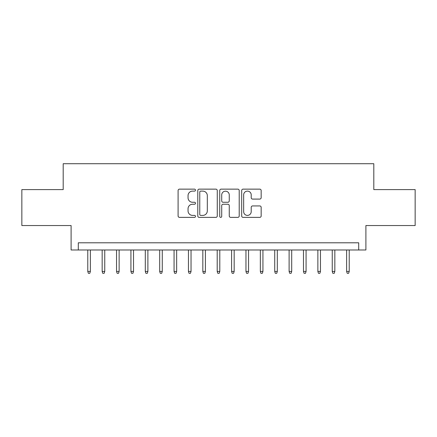 <?xml version="1.0" encoding="UTF-8"?>
<svg xmlns="http://www.w3.org/2000/svg" width="437" height="437" viewBox="0 0 437 437"><rect width="100%" height="100%" fill="white"/><g stroke="black" fill="none" stroke-linecap="round" stroke-linejoin="round"><path stroke-width="0.66" d="M195.492 190.128A0.989 0.989 0 0 0 194.503 189.139L179.509 189.139A1.409 1.409 0 0 0 178.094 190.554L178.094 215.96A1.409 1.409 0 0 0 179.509 217.375L194.503 217.375A0.989 0.989 0 0 0 195.492 216.386A0.989 0.989 0 0 0 194.503 215.397L192.564 215.397A4.517 4.517 0 0 1 188.047 210.88L188.047 208.76A4.517 4.517 0 0 1 192.564 204.243L194.503 204.243A0.989 0.989 0 0 0 195.492 203.26A0.989 0.989 0 0 0 194.503 202.271L192.564 202.271A4.517 4.517 0 0 1 188.047 197.753L188.047 195.634A4.517 4.517 0 0 1 192.564 191.116L194.503 191.116A0.989 0.989 0 0 0 195.492 190.128M259.753 199.092A1.409 1.409 0 0 0 261.162 197.682L261.162 190.554A1.409 1.409 0 0 0 259.753 189.139L243.098 189.139A1.409 1.409 0 0 0 241.683 190.554L241.683 215.96A1.409 1.409 0 0 0 243.098 217.375L259.753 217.375A1.409 1.409 0 0 0 261.162 215.96L261.162 207.351A1.409 1.409 0 0 0 259.753 205.936L252.624 205.936A1.409 1.409 0 0 0 251.209 207.351L251.209 211.623A3.775 3.775 0 0 1 247.435 215.397A3.775 3.775 0 0 1 243.66 211.623L243.66 194.891A3.775 3.775 0 0 1 247.435 191.116A3.775 3.775 0 0 1 251.209 194.891L251.209 197.682A1.409 1.409 0 0 0 252.624 199.092L259.753 199.092M358.706 249.991L365.9 249.991L365.9 225.547L415.15 225.547L415.15 189.598L373.804 189.598L373.804 163.711L63.196 163.711L63.196 189.598L21.85 189.598L21.85 225.547L71.1 225.547L71.1 249.991L358.706 249.991L358.706 242.803L78.294 242.803L78.294 249.991M217.265 190.554A1.409 1.409 0 0 0 215.851 189.139L199.196 189.139A1.409 1.409 0 0 0 197.786 190.554L197.786 215.96A1.409 1.409 0 0 0 199.196 217.375L215.851 217.375A1.409 1.409 0 0 0 217.265 215.96L217.265 190.554M221.149 189.139L237.804 189.139A1.409 1.409 0 0 1 239.214 190.554L239.214 215.96A1.409 1.409 0 0 1 237.804 217.375L230.676 217.375A1.409 1.409 0 0 1 229.261 215.96L229.261 205.658A1.409 1.409 0 0 0 227.852 204.243L223.121 204.243A1.409 1.409 0 0 0 221.712 205.658L221.712 216.386A0.989 0.989 0 0 1 220.723 217.375A0.989 0.989 0 0 1 219.735 216.386L219.735 190.554A1.409 1.409 0 0 1 221.149 189.139M200.752 191.116A0.989 0.989 0 0 0 199.764 192.105L199.764 214.409A0.989 0.989 0 0 0 200.752 215.397L202.795 215.397A4.517 4.517 0 0 0 207.313 210.88L207.313 195.634A4.517 4.517 0 0 0 202.795 191.116L200.752 191.116M229.261 194.962A3.775 3.775 0 0 0 225.487 191.188A3.775 3.775 0 0 0 221.712 194.962L221.712 200.856A1.409 1.409 0 0 0 223.121 202.271L227.852 202.271A1.409 1.409 0 0 0 229.261 200.856L229.261 194.962M90.372 271.421L89.798 273.289L88.361 273.289L87.782 271.421L90.372 271.421L90.372 249.991M87.782 271.421L87.782 249.991M104.754 271.421L104.175 273.289L102.739 273.289L102.165 271.421L104.754 271.421L104.754 249.991M102.165 271.421L102.165 249.991M119.132 271.421L118.558 273.289L117.121 273.289L116.542 271.421L119.132 271.421L119.132 249.991M116.542 271.421L116.542 249.991M133.514 271.421L132.935 273.289L131.499 273.289L130.925 271.421L133.514 271.421L133.514 249.991M130.925 271.421L130.925 249.991M147.892 271.421L147.318 273.289L145.882 273.289L145.303 271.421L147.892 271.421L147.892 249.991M145.303 271.421L145.303 249.991M162.274 271.421L161.695 273.289L160.259 273.289L159.685 271.421L162.274 271.421L162.274 249.991M159.685 271.421L159.685 249.991M176.652 271.421L176.078 273.289L174.642 273.289L174.063 271.421L176.652 271.421L176.652 249.991M174.063 271.421L174.063 249.991M191.035 271.421L190.461 273.289L189.019 273.289L188.445 271.421L191.035 271.421L191.035 249.991M188.445 271.421L188.445 249.991M205.412 271.421L204.838 273.289L203.402 273.289L202.828 271.421L205.412 271.421L205.412 249.991M202.828 271.421L202.828 249.991M219.795 271.421L219.221 273.289L217.779 273.289L217.205 271.421L219.795 271.421L219.795 249.991M217.205 271.421L217.205 249.991M234.172 271.421L233.598 273.289L232.162 273.289L231.588 271.421L234.172 271.421L234.172 249.991M231.588 271.421L231.588 249.991M248.555 271.421L247.981 273.289L246.539 273.289L245.965 271.421L248.555 271.421L248.555 249.991M245.965 271.421L245.965 249.991M262.937 271.421L262.358 273.289L260.922 273.289L260.348 271.421L262.937 271.421L262.937 249.991M260.348 271.421L260.348 249.991M277.315 271.421L276.741 273.289L275.305 273.289L274.726 271.421L277.315 271.421L277.315 249.991M274.726 271.421L274.726 249.991M291.697 271.421L291.118 273.289L289.682 273.289L289.108 271.421L291.697 271.421L291.697 249.991M289.108 271.421L289.108 249.991M306.075 271.421L305.501 273.289L304.065 273.289L303.486 271.421L306.075 271.421L306.075 249.991M303.486 271.421L303.486 249.991M320.458 271.421L319.879 273.289L318.442 273.289L317.868 271.421L320.458 271.421L320.458 249.991M317.868 271.421L317.868 249.991M334.835 271.421L334.261 273.289L332.825 273.289L332.246 271.421L334.835 271.421L334.835 249.991M332.246 271.421L332.246 249.991M349.218 271.421L348.639 273.289L347.202 273.289L346.628 271.421L349.218 271.421L349.218 249.991M346.628 271.421L346.628 249.991"/></g></svg>
